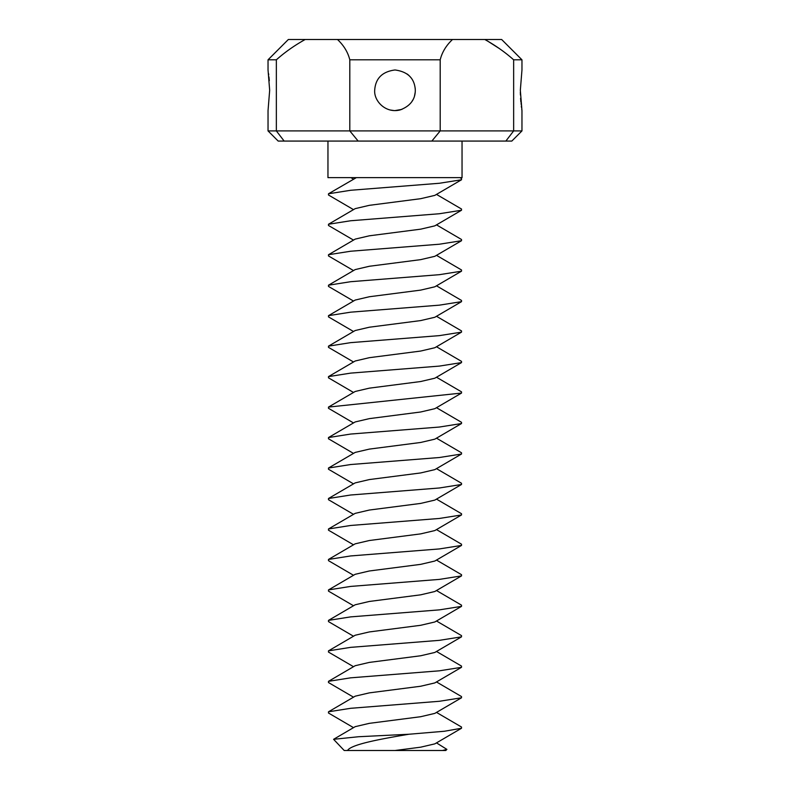 <?xml version="1.0" encoding="UTF-8"?>
<svg xmlns="http://www.w3.org/2000/svg" width="790" height="790" viewBox="0 0 790 790"><rect width="100%" height="100%" fill="white"/><g stroke="black" fill="none" stroke-linecap="round" stroke-linejoin="round"><path stroke-width="1.19" d="M462.041 141.074L462.041 177.641L327.959 177.641L327.959 141.074M459.938 177.641L461.518 178.56L461.518 179.764L439.359 183.27L350.642 190.281L328.482 193.787L328.482 195.002L353.515 209.636M356.339 177.641L328.482 193.787M461.518 179.764L434.806 195.387L420.665 198.695L369.335 205.331L355.194 208.639L328.482 224.261L328.482 225.476L353.515 240.101M436.485 194.399L461.518 209.024L461.518 210.239L439.359 213.744L350.642 220.756L328.482 224.261M461.518 210.239L434.806 225.861L420.665 229.169L369.335 235.805L355.194 239.113L328.482 254.736L328.482 255.94L353.515 270.575M436.485 224.864L461.518 239.498L461.518 240.713L439.359 244.219L350.642 251.23L328.482 254.736M461.518 240.713L434.806 256.325L420.665 259.643L369.335 266.269L355.194 269.588L328.482 285.21L328.482 286.415L353.515 301.049M436.485 255.338L461.518 269.973L461.518 271.177L439.359 274.683L350.642 281.704L328.482 285.21M461.518 271.177L434.806 286.8L420.665 290.118L369.335 296.744L355.194 300.062L328.482 315.674L328.482 316.889L353.515 331.514M436.485 285.812L461.518 300.437L461.518 301.652L439.359 305.157L350.642 312.168L328.482 315.674M461.518 301.652L434.806 317.274L420.665 320.582L369.335 327.218L355.194 330.526L328.482 346.148L328.482 347.363L353.515 361.988M436.485 316.286L461.518 330.911L461.518 332.126L439.359 335.632L350.642 342.643L328.482 346.148M461.518 332.126L434.806 347.738L420.665 351.056L369.335 357.682L355.194 361L328.482 376.623L328.482 377.827L353.515 392.462M436.485 346.751L461.518 361.385L461.518 362.59L439.359 366.096L350.642 373.117L328.482 376.623M461.518 362.59L434.806 378.213L420.665 381.531L369.335 388.157L355.194 391.475L328.482 407.087L328.482 408.302L353.515 422.936M436.485 377.225L461.518 391.86L461.518 393.065L328.482 407.087M461.518 393.065L434.806 408.687L420.665 411.995L369.335 418.631L355.194 421.939L328.482 437.561L328.482 438.776L353.515 453.401M436.485 407.699L461.518 422.324L461.518 423.539L439.359 427.044L350.642 434.056L328.482 437.561M461.518 423.539L434.806 439.161L420.665 442.469L369.335 449.105L355.194 452.413L328.482 468.036L328.482 469.24L353.515 483.875M436.485 438.164L461.518 452.798L461.518 454.013L439.359 457.519L350.642 464.53L328.482 468.036M461.518 454.013L434.806 469.625L420.665 472.943L369.335 479.57L355.194 482.888L328.482 498.51L328.482 499.715L353.515 514.349M513.648 59.813C505.126 52.229 495.508 45.455 484.813 39.5L501.65 39.5L521.963 59.813L513.648 59.813L513.648 130.913L521.963 130.913L521.963 110.6L520.333 90.287L521.963 69.974L520.333 90.287M520.343 92.124L520.413 94.998M520.58 98.266L520.887 102.147M521.035 103.609L521.094 104.191M521.311 106.018L521.509 107.529M521.746 109.188L521.963 110.6M521.963 130.913L511.811 141.074L505.847 141.074L513.648 130.913L440.198 130.913L440.198 59.813C442.074 52.219 446.182 45.445 452.512 39.5L484.813 39.5M499.329 48.536L486.689 40.478M505.847 141.074L431.844 141.074L440.198 130.913L349.802 130.913L349.802 59.813L440.198 59.813M452.512 39.5L305.187 39.5C294.492 45.445 284.884 52.219 276.352 59.813L268.037 59.813L288.35 39.5L305.187 39.5L303.271 40.507M415.175 87.947L415.313 90.287C414.691 78.467 407.916 71.702 395 69.974C382.251 71.633 375.477 78.408 374.687 90.287C373.877 101.031 385.668 113.602 400.056 109.958C410.148 106.186 415.234 99.629 415.313 90.287L415.224 92.203M337.488 39.5C343.818 45.455 347.926 52.229 349.802 59.813M268.037 110.6L269.666 90.287L268.037 110.6L268.037 130.913L278.189 141.074L431.844 141.074M415.234 92.104L414.513 95.945M412.913 99.856L411.827 101.663M268.037 130.913L349.802 130.913L358.156 141.074M284.153 141.074L276.352 130.913L276.352 59.813M410.869 77.608A20.313 20.313 0 0 0 407.186 74.033M394.901 110.6L401.903 109.395M390.003 109.978L394.161 110.58M269.666 90.287L268.037 69.974L268.037 59.813M268.57 73.638L268.728 74.853M268.965 76.926L269.035 77.627M269.104 78.338L269.301 80.708M347.541 750.5L344.213 750.5L333.587 739.312L358.551 736.734L408.934 734.246C379.457 739.193 350.928 744.526 347.541 750.5L445.787 750.5L446.903 749.384L442.459 750.5M436.485 742.886L446.903 749.384M436.485 712.412L461.518 727.037L461.518 728.252L434.806 743.874L420.665 747.182L395 750.5M461.518 728.252L444.365 731.254L408.934 734.246M436.485 681.938L461.518 696.573L461.518 697.777L434.806 713.4L420.665 716.718L369.335 723.344L355.194 726.662L333.587 739.312M461.518 697.777L439.359 701.283L350.642 708.304L328.482 711.81L328.482 713.014L353.515 727.649M436.485 651.464L461.518 666.098L461.518 667.313L434.806 682.925L420.665 686.243L369.335 692.87L355.194 696.188L328.482 711.81M461.518 667.313L439.359 670.819L350.642 677.83L328.482 681.336L328.482 682.54L353.515 697.175M436.485 620.999L461.518 635.624L461.518 636.839L434.806 652.461L420.665 655.769L369.335 662.405L355.194 665.713L328.482 681.336M461.518 636.839L439.359 640.344L350.642 647.356L328.482 650.861L328.482 652.076L353.515 666.701M436.485 590.525L461.518 605.16L461.518 606.365L434.806 621.987L420.665 625.295L369.335 631.931L355.194 635.239L328.482 650.861M461.518 606.365L439.359 609.87L350.642 616.881L328.482 620.387L328.482 621.602L353.515 636.236M436.485 560.051L461.518 574.686L461.518 575.89L434.806 591.513L420.665 594.831L369.335 601.457L355.194 604.775L328.482 620.387M461.518 575.89L439.359 579.396L350.642 586.417L328.482 589.923L328.482 591.127L353.515 605.762M436.485 529.586L461.518 544.211L461.518 545.426L434.806 561.038L420.665 564.356L369.335 570.982L355.194 574.3L328.482 589.923M461.518 545.426L439.359 548.932L350.642 555.943L328.482 559.448L328.482 560.663L353.515 575.288M436.485 499.112L461.518 513.737L461.518 514.952L434.806 530.574L420.665 533.882L369.335 540.518L355.194 543.826L328.482 559.448M461.518 514.952L439.359 518.457L350.642 525.469L328.482 528.974L328.482 530.189L353.515 544.814M436.485 468.638L461.518 483.273L461.518 484.477L434.806 500.1L420.665 503.418L369.335 510.044L355.194 513.362L328.482 528.974M461.518 484.477L439.359 487.983L350.642 495.004L328.482 498.51M353.515 179.162L350.928 177.641M521.963 59.813L521.963 69.974"/></g></svg>
